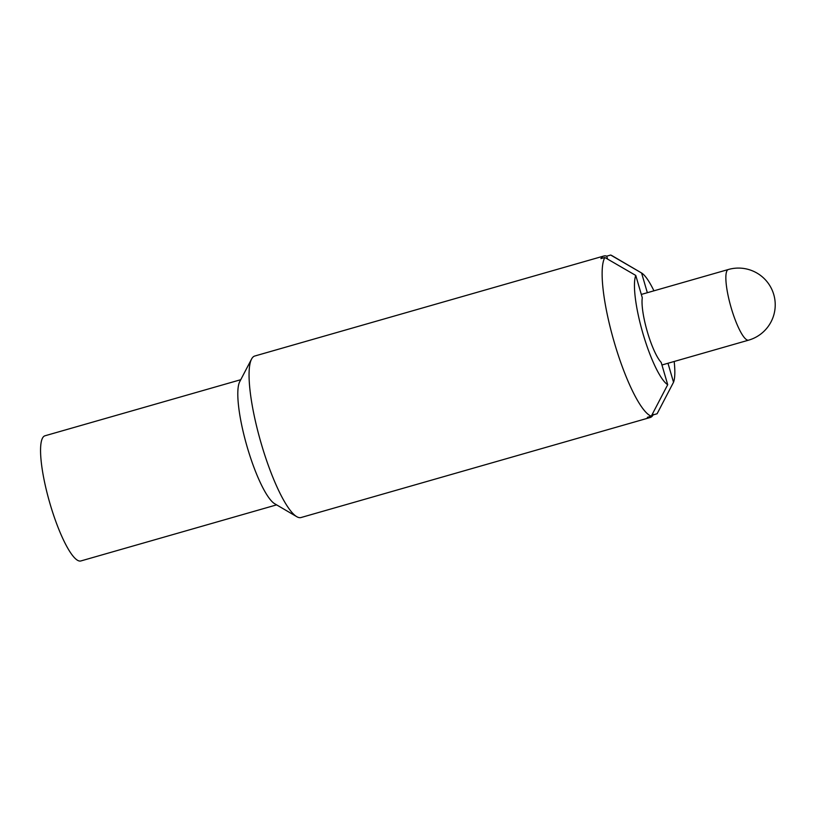 <?xml version="1.0" encoding="UTF-8"?>
<svg xmlns="http://www.w3.org/2000/svg" width="816" height="816" viewBox="0 0 816 816"><rect width="100%" height="100%" fill="white"/><g stroke="black" fill="none" stroke-linecap="round" stroke-linejoin="round"><path stroke-width="1.22" d="M607.583 259.06L606.737 256.173L610.674 255.041L641.58 272.993L647.343 292.709M667.712 384.703L661.184 362.396A36.751 7.834 74 0 1 647.374 331.908A36.751 7.834 74 0 1 642.284 297.748L635.766 275.441A58.803 12.536 74 0 0 643.008 333.744A58.803 12.536 74 0 0 667.712 384.703L651.27 416.211L647.333 417.343A84.007 17.911 74 0 0 650.168 417.517A84.007 17.911 74 0 0 653.147 414.885L657.094 413.763A84.007 17.911 74 0 0 657.308 413.355L661.062 406.195M667.978 363.253L673.526 382.255A58.803 12.536 74 0 0 674.179 361.478M653.932 290.822A58.803 12.536 74 0 0 641.58 272.993M240.751 379.705L44.982 435.785A65.107 13.882 74 0 0 49.572 502.197A65.107 13.882 74 0 0 80.845 560.959L276.614 504.869M606.737 256.173A84.007 17.911 74 0 0 603.891 256L254.776 356.021A84.007 17.911 74 0 0 251.573 359.05L239.751 381.623A65.107 13.882 74 0 0 246.809 445.689A65.107 13.882 74 0 0 274.747 503.778L296.728 516.661A84.007 17.911 74 0 0 301.043 517.528L650.168 417.517M251.573 359.05A84.007 17.911 74 0 0 260.692 441.711A84.007 17.911 74 0 0 296.728 516.661M603.891 256A84.007 17.911 74 0 0 600.913 258.621L604.86 257.499A84.007 17.911 74 0 0 614.356 342.628A84.007 17.911 74 0 0 651.27 416.211M639.571 271.81L612.153 255.745A84.007 17.911 74 0 0 610.674 255.041M673.526 382.255L657.094 413.763M635.766 275.441L604.86 257.499M652.729 413.447L653.147 414.885M748.598 340.16A36.751 36.751 0 0 0 773.14 292.618A36.751 36.751 0 0 0 728.351 269.504A36.751 7.834 74 0 0 730.942 306.989A36.751 7.834 74 0 0 748.598 340.16L661.949 364.987M728.351 269.504L641.315 294.433"/></g></svg>
